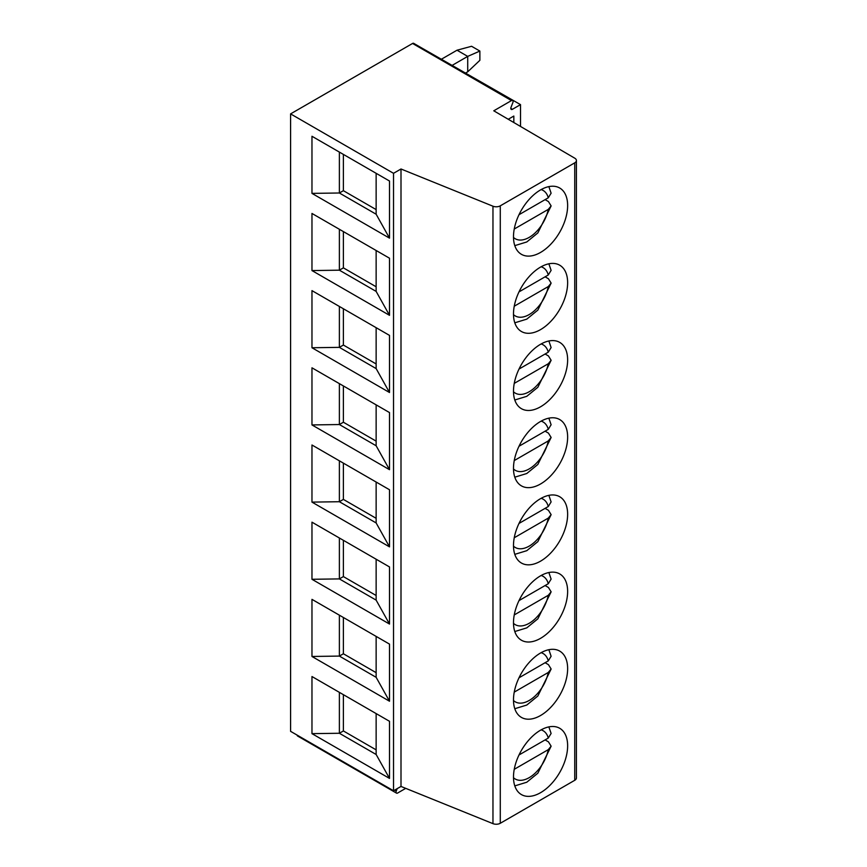 <?xml version="1.0" encoding="UTF-8"?>
<svg xmlns="http://www.w3.org/2000/svg" width="867" height="867" viewBox="0 0 867 867"><rect width="100%" height="100%" fill="white"/><g stroke="black" fill="none" stroke-linecap="round" stroke-linejoin="round"><path stroke-width="1.3" d="M512.625 100.464L413.7 43.35A2.265 1.311 120 0 0 412.562 43.458L290.586 113.891L290.586 731.336L393.52 790.758L400.998 786.445L492.965 823.65A5.711 3.295 0 0 0 500.281 823.282L574.745 780.289A5.711 3.295 0 0 0 576.414 777.959L576.414 160.514A5.711 3.295 0 0 0 574.767 158.195L493.778 110.803L511.487 100.572A2.265 1.311 120 0 1 512.625 100.464A2.265 1.311 120 0 1 512.874 102.555L511.021 107.324A2.265 1.311 120 0 0 511.281 109.415A2.265 1.311 120 0 0 512.419 109.307L520.514 104.625L520.514 126.441M397.184 788.645L396.262 791.029A2.265 1.311 120 0 0 396.512 793.121A2.265 1.311 120 0 0 397.65 793.012L405.723 788.352M513.828 122.54L513.828 116.048L508.246 119.267M520.514 104.625L421.254 47.707M297.132 735.108A2.265 1.311 120 0 0 297.587 736.007L396.512 793.121M441.639 59.086L457.017 50.21L467.714 56.388L479.874 51.066L479.874 60.322L467.714 71.82L467.714 56.388L452.336 65.263M479.874 51.066L471.583 46.276L457.017 50.21M467.714 71.82L465.709 72.98M290.586 113.891L393.52 173.313L400.998 168.989L492.965 206.205A5.711 3.295 0 0 0 500.281 205.837L574.745 162.844A5.711 3.295 0 0 0 576.414 160.514M540.564 252.427A38.278 22.098 120 0 0 565.577 218.69A38.278 22.098 120 0 0 559.703 188.009A38.278 22.098 120 0 0 540.564 189.906A38.278 22.098 120 0 0 515.551 223.643A38.278 22.098 120 0 0 521.425 254.324A38.278 22.098 120 0 0 540.564 252.427M540.564 329.612A38.278 22.098 120 0 0 565.577 295.875A38.278 22.098 120 0 0 559.703 265.194A38.278 22.098 120 0 0 540.564 267.09A38.278 22.098 120 0 0 515.551 300.827A38.278 22.098 120 0 0 521.425 331.508A38.278 22.098 120 0 0 540.564 329.612M540.564 406.786A38.278 22.098 120 0 0 565.577 373.048A38.278 22.098 120 0 0 559.703 342.378A38.278 22.098 120 0 0 540.564 344.275A38.278 22.098 120 0 0 515.551 378.012A38.278 22.098 120 0 0 521.425 408.682A38.278 22.098 120 0 0 540.564 406.786M540.564 483.97A38.278 22.098 120 0 0 565.577 450.233A38.278 22.098 120 0 0 559.703 419.552A38.278 22.098 120 0 0 540.564 421.449A38.278 22.098 120 0 0 515.551 455.186A38.278 22.098 120 0 0 521.425 485.867A38.278 22.098 120 0 0 540.564 483.97M540.564 561.155A38.278 22.098 120 0 0 565.577 527.418A38.278 22.098 120 0 0 559.703 496.737A38.278 22.098 120 0 0 540.564 498.633A38.278 22.098 120 0 0 515.551 532.371A38.278 22.098 120 0 0 521.425 563.041A38.278 22.098 120 0 0 540.564 561.155M540.564 638.329A38.278 22.098 120 0 0 565.577 604.592A38.278 22.098 120 0 0 559.703 573.921A38.278 22.098 120 0 0 540.564 575.818A38.278 22.098 120 0 0 515.551 609.555A38.278 22.098 120 0 0 521.425 640.225A38.278 22.098 120 0 0 540.564 638.329M540.564 715.513A38.278 22.098 120 0 0 565.577 681.776A38.278 22.098 120 0 0 559.703 651.095A38.278 22.098 120 0 0 540.564 652.992A38.278 22.098 120 0 0 515.551 686.729A38.278 22.098 120 0 0 521.425 717.41A38.278 22.098 120 0 0 540.564 715.513M540.564 792.687A38.278 22.098 120 0 0 565.577 758.961A38.278 22.098 120 0 0 559.703 728.28A38.278 22.098 120 0 0 540.564 730.177A38.278 22.098 120 0 0 515.551 763.914A38.278 22.098 120 0 0 521.425 794.584A38.278 22.098 120 0 0 540.564 792.687M400.998 786.445L400.998 168.989M393.52 790.758L393.52 173.313M389.511 238.143L311.968 193.384L311.968 136.271L389.511 181.03L389.511 238.143L376.137 214.225L339.376 192.994L311.968 193.384M389.511 315.328L311.968 270.569L311.968 213.455L389.511 258.214L389.511 315.328L376.137 291.399L339.376 270.179L311.968 270.569M389.511 392.513L311.968 347.743L311.968 290.629L389.511 335.399L389.511 392.513L376.137 368.583L339.376 347.364L311.968 347.743M389.511 469.686L311.968 424.928L311.968 367.814L389.511 412.573L389.511 469.686L376.137 445.768L339.376 424.537L311.968 424.928M389.511 546.871L311.968 502.112L311.968 444.999L389.511 489.757L389.511 546.871L376.137 522.942L339.376 501.722L311.968 502.112M389.511 624.056L311.968 579.286L311.968 522.172L389.511 566.942L389.511 624.056L376.137 600.127L339.376 578.907L311.968 579.286M389.511 701.23L311.968 656.471L311.968 599.357L389.511 644.116L389.511 701.23L376.137 677.311L339.376 656.081L311.968 656.471M389.511 778.414L311.968 733.645L311.968 676.531L389.511 721.301L389.511 778.414L376.137 754.485L339.376 733.265L311.968 733.645M343.386 154.402L343.386 190.686L339.376 192.994L339.376 152.093M376.137 173.313L376.137 214.225M343.386 190.686L376.137 209.586M343.386 231.587L343.386 267.86L339.376 270.179L339.376 229.267M376.137 250.498L376.137 291.399M343.386 267.86L376.137 286.771M343.386 308.771L343.386 345.044L339.376 347.364L339.376 306.452M376.137 327.683L376.137 368.583M343.386 345.044L376.137 363.956M343.386 385.945L343.386 422.229L339.376 424.537L339.376 383.637M376.137 404.856L376.137 445.768M343.386 422.229L376.137 441.13M343.386 463.13L343.386 499.403L339.376 501.722L339.376 460.81M376.137 482.041L376.137 522.942M343.386 499.403L376.137 518.314M343.386 540.314L343.386 576.588L339.376 578.907L339.376 537.995M376.137 559.226L376.137 600.127M343.386 576.588L376.137 595.499M343.386 617.488L343.386 653.772L339.376 656.081L339.376 615.18M376.137 636.4L376.137 677.311M343.386 653.772L376.137 672.673M343.386 694.673L343.386 730.946L339.376 733.265L339.376 692.354M376.137 713.584L376.137 754.485M343.386 730.946L376.137 749.857M548.865 186.622L551.109 193.2L548.269 197.806L519.008 214.702M514.25 229.029L548.269 209.391L551.13 205.923L548.443 201.567L545.094 199.638M548.865 263.806L551.109 270.374L548.269 274.991L519.008 291.886M514.25 306.214L548.269 286.565L551.13 283.108L548.443 278.751L545.094 276.822M548.865 340.98L551.109 347.559L548.269 352.175L519.008 369.06M514.25 383.387L548.269 363.75L551.13 360.282L548.443 355.936L545.094 354.007M548.865 418.165L551.109 424.743L548.269 429.349L519.008 446.245M514.25 460.572L548.269 440.924L551.13 437.467L548.443 433.11L545.094 431.181M548.865 495.35L551.109 501.917L548.269 506.534L519.008 523.43M514.25 537.757L548.269 518.108L551.13 514.651L548.443 510.295L545.094 508.365M548.865 572.523L551.109 579.102L548.269 583.719L519.008 600.603M514.25 614.931L548.269 595.293L551.13 591.825L548.443 587.479L545.094 585.55M548.865 649.708L551.109 656.286L548.269 660.892L519.008 677.788M514.25 692.115L548.269 672.467L551.13 669.01L548.443 664.653L545.094 662.724M548.865 726.893L551.109 733.46L548.269 738.077L519.008 754.973M514.25 769.3L548.269 749.652L551.13 746.194L548.443 741.838L545.094 739.909M510.815 108.375L512.419 109.307M412.562 43.458L511.487 100.572M574.745 780.289L574.745 162.844M500.281 823.282L500.281 205.837M492.965 823.65L492.965 206.205M548.269 197.806A27.885 16.105 120 0 0 541.127 189.591M513.502 237.45A27.885 16.105 120 0 0 533.053 234.719A27.885 16.105 120 0 0 548.269 209.391M548.269 274.991A27.885 16.105 120 0 0 541.127 266.776M513.502 314.623A27.885 16.105 120 0 0 533.053 311.903A27.885 16.105 120 0 0 548.269 286.565M548.269 352.175A27.885 16.105 120 0 0 541.127 343.95M513.502 391.808A27.885 16.105 120 0 0 533.053 389.077A27.885 16.105 120 0 0 548.269 363.75M548.269 429.349A27.885 16.105 120 0 0 541.127 421.134M513.502 468.993A27.885 16.105 120 0 0 533.053 466.262A27.885 16.105 120 0 0 548.269 440.924M548.269 506.534A27.885 16.105 120 0 0 541.127 498.319M513.502 546.167A27.885 16.105 120 0 0 533.053 543.446A27.885 16.105 120 0 0 548.269 518.108M548.269 583.719A27.885 16.105 120 0 0 541.127 575.493M513.502 623.351A27.885 16.105 120 0 0 533.053 620.62A27.885 16.105 120 0 0 548.269 595.293M548.269 660.892A27.885 16.105 120 0 0 541.127 652.678M513.502 700.525A27.885 16.105 120 0 0 533.053 697.805A27.885 16.105 120 0 0 548.269 672.467M548.269 738.077A27.885 16.105 120 0 0 541.127 729.862M513.502 777.71A27.885 16.105 120 0 0 533.053 774.99A27.885 16.105 120 0 0 548.269 749.652M394.658 790.108L396.262 791.029M514.803 245.632L526.778 241.969L537.843 232.93L551.13 205.923M514.803 322.806L526.778 319.143L537.843 310.115L551.13 283.108M514.803 399.99L526.778 396.327L537.843 387.289L551.13 360.282M514.803 477.175L526.778 473.512L537.843 464.474L551.13 437.467M514.803 554.349L526.778 550.686L537.843 541.658L551.13 514.651M514.803 631.534L526.778 627.871L537.843 618.832L551.13 591.825M514.803 708.718L526.778 705.055L537.843 696.017L551.13 669.01M514.803 785.892L526.778 782.229L537.843 773.201L551.13 746.184"/></g></svg>
